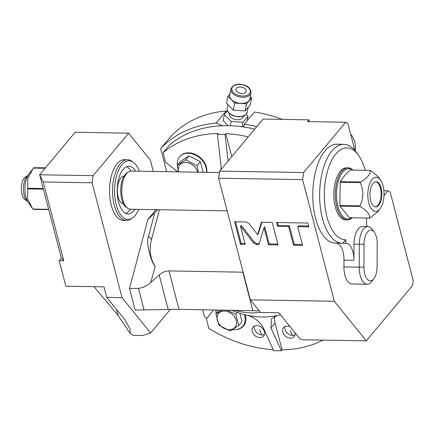 <?xml version="1.0" encoding="UTF-8"?>
<svg xmlns="http://www.w3.org/2000/svg" width="435" height="435" viewBox="0 0 435 435"><rect width="100%" height="100%" fill="white"/><g stroke="black" fill="none" stroke-linecap="round" stroke-linejoin="round"><path stroke-width="0.65" d="M350.827 134.845L351.714 135.312A24.289 18.433 39.9 0 1 355.368 149.335L354.781 150.037M256.737 126.694A128.39 97.44 -140.1 0 0 244.307 124.149L254.448 112.012A128.39 97.44 39.9 0 1 282.272 119.397M247.896 119.859L247.368 119.641M227.086 111.36L226.135 110.968L215.994 123.11A128.39 97.44 -140.1 0 0 160.667 148.645L170.803 136.508A128.39 97.44 39.9 0 1 226.135 110.968M202.618 309.709L204.417 316.604A128.39 97.44 -140.1 0 0 206.962 318.382M150.608 333.014L122.034 297.643L106.76 297.382L124.986 319.948L130.098 329.105L130.174 333.498L133.317 335.39L142.479 335.543L150.608 333.014L170.428 309.285M166.665 171.673L160.667 148.645M177.774 171.863L165.501 162.086L163.06 152.728L169.579 144.926A124.921 94.808 39.9 0 1 222.497 125.764L215.994 123.11M227.434 110.947L224.351 114.633L223.166 120.761L228.109 125.699M243.073 126.884L243.992 125.78M244.307 124.149L243.758 126.982A124.921 94.808 39.9 0 1 254.731 129.097M302.64 179.65L218.642 178.214L219.637 171.107L263.104 119.07L308.926 119.853L307.463 121.599L345.646 122.251L303.641 172.543L302.64 179.65L334.319 301.276L366.297 340.855L412.587 285.436L413.25 280.7L390.157 192.047L387.928 190.775L384.007 195.473M383.898 190.704L387.928 190.775M308.926 119.853L309.388 121.631M354.857 150.331L347.875 123.524L345.646 122.251M342.247 243.219L335.374 243.1A49.449 23.452 -89 0 1 312.77 193.26A49.449 23.452 -89 0 1 337.065 144.219L343.933 144.338A49.449 23.452 91 0 0 319.643 193.374A49.449 23.452 91 0 0 342.247 243.219A49.449 23.452 91 0 0 342.742 243.214L345.798 243.268A17.351 8.227 -89 0 1 345.972 243.268A17.351 8.227 -89 0 1 353.905 260.32L353.992 244.127L359.337 244.22L359.218 267.193A17.351 8.227 91 0 0 367.151 284.245A17.351 8.227 91 0 0 371.631 281.586L373.85 278.704A13.882 6.585 91 0 0 377.091 266.715L377.21 243.741A13.882 6.585 91 0 0 374.366 232.344A13.882 6.585 91 0 0 367.597 231.833A13.882 6.585 91 0 0 364.035 244.209L363.916 267.188A13.882 6.585 91 0 0 367.205 279.15A13.882 6.585 91 0 0 373.85 278.704M367.151 284.245L351.877 283.984A17.351 8.227 91 0 1 343.944 266.932L343.982 260.152A17.351 8.227 91 0 0 336.385 243.116M219.637 171.107L303.641 172.543M366.297 340.855L302.461 339.762L299.998 338.952L278.846 312.77L260.516 312.46L250.321 299.84L218.642 178.214M250.321 299.84L334.319 301.276M248.945 223.492L246.107 221.98L234.59 221.785L240.463 244.323L245.226 244.405L240.473 226.146L253.67 243.089L256.509 244.595L258.896 244.639L263.996 227.657L268.46 244.802L278.101 244.965L272.228 222.426L261.364 222.242L257.634 234.65L248.945 223.492M288.639 226.526L293.511 245.231L302.581 245.383L297.714 226.684L308.817 226.874L307.817 223.035L276.529 222.502L277.53 226.336L288.639 226.526L289.362 225.662L294.234 244.361L302.352 244.503M280.423 314.722A78.942 59.916 39.9 0 1 277.302 315.511A78.942 59.916 -140.1 0 1 246.003 314.973A78.942 59.916 39.9 0 1 231.328 310.198M234.623 310.258A64.195 48.72 -140.1 0 0 260.418 312.335M259.293 310.873L178.959 309.307L135.144 310.052L129.516 288.443L147.851 219.43L156.002 209.665M153.289 171.444L150.331 160.091L128.597 133.186L93.112 175.675L92.111 182.787L122.034 297.643M127.498 159.727A30.363 14.398 -89 0 0 114.742 174.794A30.363 14.398 -89 0 0 114.307 205.255A30.363 14.398 91 0 0 126.465 220.442L123.409 220.387A30.363 14.398 -89 0 1 111.251 205.206A30.363 14.398 -89 0 1 111.686 174.739A30.363 14.398 -89 0 1 124.448 159.672L127.498 159.727A30.363 14.398 -89 0 1 131.952 161.309L133.317 162.282A29.362 13.925 -89 0 1 139.417 171.205M147.851 219.43L154.67 213.117L157.53 209.692M128.597 133.186L75.141 132.273L39.656 174.761L43.239 181.95L92.111 182.787M93.112 175.675L39.656 174.761L61.357 258.069L63.766 260.75L43.239 181.95M61.357 258.069L59.182 260.668L65.837 286.214L104.019 286.866L106.76 297.382M59.182 260.668L63.766 260.75M130.174 333.498L118.102 315.413L94.009 286.698M45.338 167.959L33.756 167.758L45.49 167.774M33.756 167.758A23.854 11.315 91 0 0 33.62 167.921A23.854 11.315 91 0 0 33.484 168.084L45.071 168.28M48.747 209.659L33.201 209.393A23.854 11.315 91 0 1 32.94 209.072L28.438 202.808A17.101 8.107 -89 0 1 28.933 173.995L33.484 168.084M32.261 208.147L27.541 198.55L27.682 188.899L43.408 189.165M33.055 168.633L27.851 178.355L27.693 188.252A23.854 11.315 91 0 0 27.682 188.899M27.693 188.252L43.239 188.518M32.94 209.072L48.66 209.338M28.079 175.267A13.882 6.585 91 0 0 24.208 195.364A13.882 6.585 -89 0 0 27.633 201.508L25.002 199.627A11.875 5.633 -89 0 1 21.989 194.309A11.875 5.633 91 0 1 25.388 177.056L28.079 175.267M231.735 156.622L225.749 133.637A124.921 94.808 39.9 0 1 248.211 136.9M225.749 133.637L225.025 134.507L228.087 160.993M225.025 134.507A124.921 94.808 -140.1 0 0 217.391 134.377L220.969 165.338L221.007 169.465M177.409 165.055A16.051 12.18 39.9 0 1 179.579 156.877A16.051 12.18 39.9 0 1 188.279 153.267A16.051 12.18 -140.1 0 1 206.386 172.352M179.579 156.877L179.943 156.448A16.051 12.18 39.9 0 1 188.638 152.837A16.051 12.18 39.9 0 1 206.685 172.358M163.06 152.728A124.921 94.808 39.9 0 1 218.114 133.507L217.391 134.377M178.372 171.874L177.208 165.305L180.503 161.358L188.959 155.888L200.356 161.7L203.118 172.298M177.208 165.305L185.663 159.835L197.06 165.643L200.356 161.7M185.663 159.835L188.959 155.888M197.06 165.643L198.224 172.211M178.66 171.879A10.766 8.173 39.9 0 1 185.631 162.44A10.766 8.173 39.9 0 1 197.604 172.2M222.497 125.764A124.921 94.808 39.9 0 1 243.758 126.982M168.138 309.318L159.199 274.996C162.195 272.326 165.452 270.962 168.959 270.913L243.116 272.185M159.199 274.996L150.853 282.397C147.15 285.915 143.006 287.888 138.422 288.313L129.516 288.443M159.417 209.724L151.516 239.478A43.375 33.859 -41.3 0 0 155.148 266.231C150.983 262.441 145.551 241.555 148.563 236.113L154.67 213.117M219.436 172.575L131.125 171.064A19.086 9.053 91 0 0 128.298 171.966A19.086 9.053 91 0 0 122.833 199.687A19.086 9.053 -89 0 0 127.678 208.234A19.086 9.053 -89 0 0 130.473 209.23L227.152 210.883M127.678 208.234L126.313 207.261A18.085 8.575 -89 0 1 121.724 199.159A18.085 8.575 91 0 1 126.9 172.891L128.298 171.966M124.013 176.153A13.882 6.585 91 0 0 118.135 196.968A13.882 6.585 91 0 0 123.535 203.901M125.818 213.427A23.854 11.315 91 0 0 130.391 209.23M126.618 166.714A23.854 11.315 -89 0 1 131.044 171.064M135.622 171.145A23.854 11.315 -89 0 0 128.918 166.257A23.854 11.315 -89 0 0 118.891 178.094A23.854 11.315 -89 0 0 118.548 202.03A23.854 11.315 91 0 0 128.102 213.96A23.854 11.315 91 0 0 134.97 209.306M133.317 162.282A29.362 13.925 -89 0 0 117.977 171.515A29.362 13.925 -89 0 0 116.254 204.782A29.362 13.925 91 0 0 132.36 218.082A29.362 13.925 91 0 0 138.765 209.371M126.465 220.442A30.363 14.398 91 0 0 130.968 219.012L132.36 218.082M322.949 340.11A124.921 94.808 39.9 0 1 282.076 349.881L275.078 323.009A17.351 13.17 -140.1 0 1 274.953 316.261M290.15 326.767A6.938 5.269 -140.1 0 0 283.528 327.664A6.938 5.269 -140.1 0 0 282.745 332.008A6.938 5.269 -140.1 0 0 287.867 337.587A6.938 5.269 -140.1 0 0 294.18 336.56A6.938 5.269 -140.1 0 0 295.099 332.889M244.274 314.559A16.051 12.18 -140.1 0 1 242.926 326.065A16.051 12.18 -140.1 0 1 234.226 329.676A16.051 12.18 39.9 0 1 232.768 329.578M216.119 313.668A16.051 12.18 39.9 0 1 216.222 309.943M245.144 323.368A16.051 12.18 39.9 0 1 244.736 323.896L242.926 326.065M242.904 326.081A16.481 12.512 -140.1 0 0 244.291 324.999M239.848 313.314L242.001 321.585L238.706 325.527L230.251 330.997L218.854 325.19L215.918 313.912L219.191 309.992M226.695 310.122L235.77 314.249L237.26 312.466M235.77 314.249L238.706 325.527M215.918 313.912L222.144 310.041M229.196 329.697A10.766 8.173 39.9 0 1 217.288 320.209A10.766 8.173 39.9 0 1 224.34 311.047A10.766 8.173 39.9 0 1 236.243 320.535A10.766 8.173 39.9 0 1 229.196 329.697M245.248 314.799A16.481 12.512 39.9 0 1 243.616 325.907A16.481 12.512 39.9 0 1 236.319 329.551M216.032 312.607A16.481 12.512 39.9 0 1 216.097 309.938M273.289 349.686A124.921 94.808 39.9 0 1 208.838 328.469L206.402 319.111L213.493 309.894M264.415 331.693A6.938 5.269 39.9 0 1 263.632 336.037A6.938 5.269 39.9 0 1 257.319 337.065A6.938 5.269 39.9 0 1 252.197 331.486A6.938 5.269 39.9 0 1 252.98 327.142A6.938 5.269 39.9 0 1 259.293 326.114A6.938 5.269 39.9 0 1 264.415 331.693M246.003 314.973C253.54 316.724 259.303 321.014 263.3 327.838L273.718 350.615A124.921 94.808 -140.1 0 0 281.353 350.746L270.934 327.968L271.554 318.714L277.302 315.511M281.353 350.746L282.076 349.881M264.447 334.461A6.938 5.269 39.9 0 1 262.098 334.934A6.938 5.269 39.9 0 1 254.421 328.822A6.938 5.269 39.9 0 1 254.388 326.054M284.936 326.576A6.938 5.269 -140.1 0 0 284.969 329.344A6.938 5.269 -140.1 0 0 292.641 335.456A6.938 5.269 -140.1 0 0 294.995 334.983M257.634 234.65L258.357 233.78L261.821 222.247M268.46 244.802L269.183 243.932L277.873 244.084M263.996 227.657L264.719 226.793L269.183 243.932M240.473 226.146L241.197 225.276L254.393 242.219L257.232 243.73L259.157 243.763M240.463 244.323L241.186 243.453L244.997 243.518M235.547 221.801L241.186 243.453M277.486 222.519L278.253 225.471L289.362 225.662M297.714 226.684L298.437 225.814L308.589 225.988M293.511 245.231L294.234 244.361M277.53 226.336L278.253 225.471M366.971 226.559A17.351 8.227 -89 0 1 366.7 218.038M374.366 232.344L372.251 229.386A17.351 8.227 91 0 0 367.863 226.575A17.351 8.227 91 0 0 359.337 244.22L364.035 244.209M367.863 226.575L362.518 226.483A17.351 8.227 91 0 0 353.992 244.127M365.188 170.297A45.979 21.804 91 0 0 358.549 155.3A45.979 21.804 91 0 0 325.369 181.042A45.979 21.804 91 0 0 345.82 239.799L345.798 243.268M348.114 167.834L346.592 167.807A26.024 12.343 91 0 0 335.657 180.726A26.024 12.343 91 0 0 335.282 206.837A26.024 12.343 91 0 0 345.7 219.849L347.228 219.876A26.024 12.343 -89 0 1 336.81 206.864A26.024 12.343 91 0 1 337.179 180.748A26.024 12.343 91 0 1 348.114 167.834A26.024 12.343 91 0 1 353.013 170.085M358.549 155.3L356.434 152.337A49.449 23.452 91 0 0 343.933 144.338M345.82 239.799L342.742 243.214M352.198 217.794A26.024 12.343 -89 0 1 347.228 219.876M351.817 217.788A25.159 11.93 -89 0 1 337.935 206.44A25.159 11.93 91 0 1 339.441 177.871A25.159 11.93 91 0 1 352.633 170.08M380.538 180.008A17.101 8.107 91 0 0 376.155 177.241A17.101 8.107 91 0 0 367.814 194.336A17.101 8.107 91 0 0 375.699 211.437A17.101 8.107 91 0 0 380.049 208.816A17.101 8.107 91 0 0 380.538 180.008L378.254 176.811L370.451 170.384A23.854 11.315 -89 0 0 370.386 170.384A23.854 11.315 -89 0 0 370.299 170.384A23.854 11.315 -89 0 0 370.147 170.384L350.083 170.042A23.854 11.315 -89 0 1 350.24 170.042A23.854 11.315 -89 0 1 350.327 170.042A23.854 11.315 -89 0 1 350.392 170.042L370.321 170.384M349.577 217.745A23.854 11.315 -89 0 1 349.512 217.745A23.854 11.315 -89 0 1 349.446 217.745L340.034 206.098A23.854 11.315 -89 0 1 339.887 205.537L340.203 182.243A23.854 11.315 -89 0 1 340.36 181.683C342.655 177.784 345.896 173.908 350.083 170.042M370.147 170.384C370.489 174.326 367.249 178.209 360.419 182.026A23.854 11.315 -89 0 0 360.262 182.586C363.742 190.41 363.638 198.175 359.952 205.88A23.854 11.315 -89 0 0 360.093 206.44C366.819 210.382 369.957 214.265 369.505 218.087A23.854 11.315 -89 0 0 369.571 218.087A23.854 11.315 -89 0 0 369.663 218.093A23.854 11.315 -89 0 0 369.815 218.087L377.662 211.927L380.049 208.816M369.505 218.087L349.446 217.745M360.093 206.44L340.034 206.098M359.952 205.88L339.887 205.537M360.262 182.586L340.203 182.243M360.419 182.026L340.36 181.683M376.096 181.759A12.577 5.965 -89 0 1 376.139 181.759A12.577 5.965 -89 0 1 381.892 194.391A12.577 5.965 -89 0 1 375.758 206.913A12.577 5.965 -89 0 1 375.709 206.913A12.577 5.965 -89 0 1 369.962 194.287A12.577 5.965 -89 0 1 376.096 181.759M375.758 181.781A12.577 5.965 -89 0 1 381.125 194.429A12.577 5.965 -89 0 1 375.329 206.881M247.151 120.745L248.026 116.248L246.145 114.367M242.137 126.754L243.007 122.251L248.026 116.248M230.338 125.753L231.17 121.447L243.007 122.251M224.351 114.633L231.17 121.447M229.462 113.655L229.375 114.122A6.938 4.165 11 0 0 233.29 118.907A6.938 4.165 -169 0 0 243.002 116.759L243.094 116.297M229.946 93.808L227.913 96.244L226.543 103.329L233.361 110.142L245.193 110.947L250.212 104.938L251.582 97.859L250.272 96.548M233.361 110.142L234.731 103.057L246.563 103.867L251.582 97.859M245.193 110.947L246.563 103.867M227.913 96.244L234.731 103.057M230.882 88.979L229.696 95.107A10.239 6.15 11 0 0 235.476 102.165A10.239 6.15 -169 0 0 249.799 98.995L250.984 92.867C250.739 88.979 248.804 86.5 245.171 85.439C238.233 83.009 233.475 84.189 230.882 88.979A10.239 6.15 11 0 0 236.662 96.037A10.239 6.15 11 0 0 250.984 92.867M243.241 87.642A5.204 3.127 11 0 0 235.955 89.251A5.204 3.127 11 0 0 238.891 92.845A5.204 3.127 11 0 0 246.177 91.23A5.204 3.127 11 0 0 243.241 87.642M351.132 136.014L351.714 135.312M118.102 315.413L116.569 309.53M150.853 282.397L155.148 266.231M242.839 272.174L252.838 310.568M178.959 309.307L168.959 270.913M138.422 288.313L144.001 309.731M151.516 239.478L148.563 236.113M270.934 327.968L275.078 323.009M259.755 329.855A13.882 6.585 91 0 0 262.098 334.934M290.303 330.377A13.882 6.585 91 0 0 292.641 335.456M256.509 244.595L257.232 243.73M253.67 243.089L254.393 242.219M343.944 266.932L363.916 267.188M343.982 260.152L353.905 260.32M227.141 108.32C226.722 111.251 228.663 113.731 232.953 115.748L238.777 116.933C242.534 116.14 244.622 117.64 247.238 112.208A10.239 6.15 -169 0 1 232.915 115.378A10.239 6.15 -169 0 1 227.141 108.32L227.853 104.639M244.976 85.559A9.369 5.628 11 0 0 232.671 86.81A9.369 5.628 11 0 0 237.157 94.922A9.369 5.628 11 0 0 249.462 93.672A9.369 5.628 11 0 0 244.976 85.559M355.286 149.586L354.813 150.151M370.386 170.384L350.327 170.042M369.571 218.087L349.512 217.745M247.238 112.208L248.173 107.38"/></g></svg>
